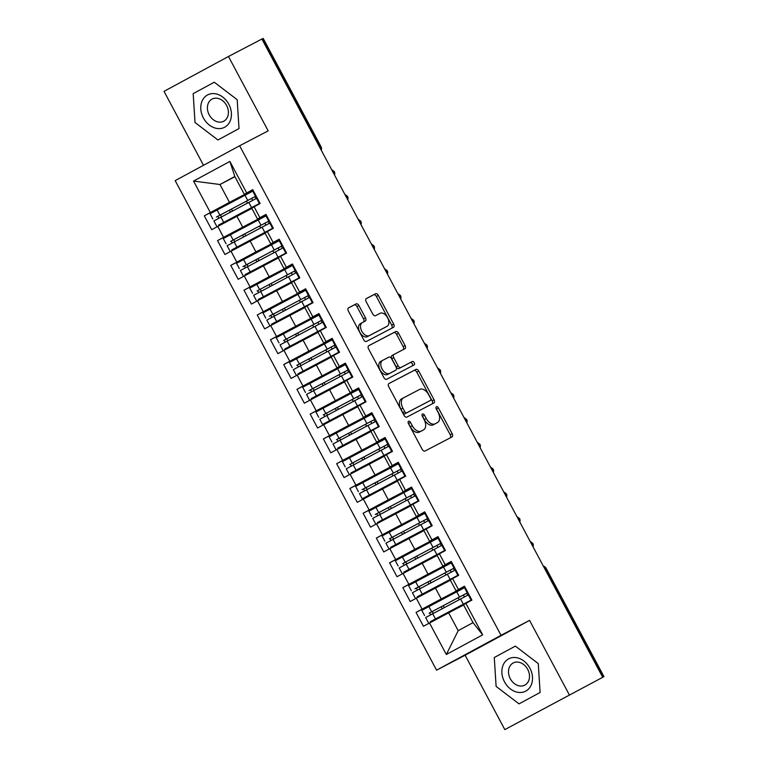 <?xml version="1.0" encoding="UTF-8"?>
<svg xmlns="http://www.w3.org/2000/svg" width="768" height="768" viewBox="0 0 768 768"><rect width="100%" height="100%" fill="white"/><g stroke="black" fill="none" stroke-linecap="round" stroke-linejoin="round"><path stroke-width="1.15" d="M408.557 421.277A1.93 1.181 61.6 0 0 408.547 421.286A1.93 1.181 61.6 0 0 408.413 423.533L422.218 449.386A2.755 1.69 61.6 0 0 425.011 451.027L451.987 436.934A2.755 1.69 61.6 0 0 451.997 436.934A2.755 1.69 61.6 0 0 452.179 433.718L438.384 407.875A1.93 1.181 61.6 0 0 436.426 406.714A1.93 1.181 61.6 0 0 436.416 406.723A1.93 1.181 61.6 0 0 436.282 408.97L438.067 412.31A8.822 5.405 61.6 0 1 437.472 422.582A8.822 5.405 61.6 0 1 437.434 422.602L435.187 423.782A8.822 5.405 61.6 0 1 426.23 418.502L424.445 415.152A1.93 1.181 61.6 0 0 422.486 414A1.93 1.181 61.6 0 0 422.477 414A1.93 1.181 61.6 0 0 422.352 416.246L424.138 419.597A8.822 5.405 61.6 0 1 423.542 429.859A8.822 5.405 61.6 0 1 423.494 429.888L421.248 431.059A8.822 5.405 61.6 0 1 412.301 425.779L410.515 422.438A1.93 1.181 61.6 0 0 408.557 421.277M358.925 305.549A2.755 1.69 61.6 0 0 356.131 303.898L348.566 307.853A2.755 1.69 61.6 0 0 348.547 307.862A2.755 1.69 61.6 0 0 348.365 311.069L363.696 339.773A2.755 1.69 61.6 0 0 366.49 341.424L393.456 327.331A2.755 1.69 61.6 0 0 393.475 327.322A2.755 1.69 61.6 0 0 393.658 324.115L378.326 295.411A2.755 1.69 61.6 0 0 375.533 293.76L366.394 298.531A2.755 1.69 61.6 0 0 366.384 298.541A2.755 1.69 61.6 0 0 366.192 301.747L372.758 314.035A2.755 1.69 61.6 0 0 375.552 315.686L380.083 313.315A7.382 4.522 61.6 0 1 387.552 317.702A7.382 4.522 61.6 0 1 387.072 326.314A7.382 4.522 61.6 0 1 387.034 326.333L369.274 335.616A7.382 4.522 61.6 0 1 361.814 331.229A7.382 4.522 61.6 0 1 362.294 322.618A7.382 4.522 61.6 0 1 362.333 322.598L365.29 321.053A2.755 1.69 61.6 0 0 365.299 321.043A2.755 1.69 61.6 0 0 365.491 317.837L358.925 305.549L356.976 306.605A2.755 1.69 61.6 0 0 354.173 304.954L348.355 307.997M569.27 694.742L529.565 620.381L465.12 655.238L504.816 729.6L603.187 677.05L545.318 568.675L544.838 568.925M529.565 620.381L501.014 635.299L239.635 145.766L268.176 130.848L228.47 56.486L261.898 39.024L602.698 677.27M388.963 383.52A2.755 1.69 61.6 0 0 388.954 383.52A2.755 1.69 61.6 0 0 388.762 386.736L404.093 415.44A2.755 1.69 61.6 0 0 406.886 417.091L433.862 402.998A2.755 1.69 61.6 0 0 433.872 402.989A2.755 1.69 61.6 0 0 434.064 399.782L418.733 371.069A2.755 1.69 61.6 0 0 415.93 369.427L388.963 383.52M368.554 345.83L393.782 332.65A2.755 1.69 61.6 0 1 396.576 334.301L398.534 333.245L405.091 345.523A2.755 1.69 61.6 0 1 404.909 348.739A2.755 1.69 61.6 0 1 404.89 348.739L393.955 354.461A2.755 1.69 61.6 0 0 393.754 357.677L398.102 365.827A2.755 1.69 61.6 0 0 400.906 367.478L412.291 361.526A1.93 1.181 61.6 0 1 414.25 362.669A1.93 1.181 61.6 0 1 414.115 364.925A1.93 1.181 61.6 0 0 414.115 364.925L386.688 379.258A2.755 1.69 61.6 0 1 383.894 377.606L368.563 348.902A2.755 1.69 61.6 0 1 368.746 345.696L368.765 345.686A2.755 1.69 61.6 0 0 368.746 345.696M368.765 345.686L395.731 331.594A2.755 1.69 61.6 0 1 398.534 333.245M391.987 355.526L393.936 354.461A2.755 1.69 61.6 0 0 393.936 354.461L391.997 355.517A2.755 1.69 61.6 0 0 391.987 355.526A2.755 1.69 61.6 0 0 391.805 358.733L396.154 366.883A2.755 1.69 61.6 0 0 398.947 368.534L412.291 361.526M501.014 635.299L436.57 670.157L175.181 180.624L239.635 145.766M446.333 654.499L429.523 623.021L448.656 612.826L458.189 630.672L446.333 654.499L482.659 634.848L465.85 603.37L471.898 600.096L464.486 586.214L458.438 589.488L452.611 578.582L458.669 575.309L451.258 561.427L445.2 564.701L439.382 553.795L445.43 550.522L438.019 536.64L431.971 539.914L426.144 529.008L432.202 525.734L424.79 511.853L418.733 515.136L412.906 504.23L418.963 500.947L411.552 487.075L405.494 490.349L399.677 479.443L405.725 476.17L398.314 462.288L392.266 465.562L386.438 454.656L392.496 451.382L385.085 437.501L379.027 440.774L373.2 429.869L379.258 426.595L371.846 412.714L365.789 415.987L359.971 405.082L366.019 401.808L358.608 387.926L352.56 391.2L346.733 380.294L352.79 377.021L345.379 363.139L339.322 366.413L333.504 355.507L339.552 352.234L332.141 338.352L326.093 341.626L320.266 330.72L326.323 327.446L318.912 313.565L312.854 316.838L307.027 305.933L313.085 302.659L305.674 288.778L299.616 292.051L293.798 281.146L299.846 277.872L292.435 263.99L286.387 267.264L280.56 256.358L286.618 253.085L279.206 239.203L273.149 242.477L267.322 231.571L273.379 228.298L265.968 214.416L259.91 217.69L254.093 206.784L260.141 203.51L252.73 189.629L244.33 194.333L234.806 176.486L219.965 184.512L229.488 202.358L252.979 190.08M457.766 590.611L416.054 612.413L423.466 626.294L429.523 623.021M416.054 612.413L422.112 609.139L416.285 598.234L450.384 580.224M444.528 565.834L402.826 587.626L410.237 601.507L416.285 598.234M402.826 587.626L408.874 584.352L403.056 573.446L437.146 555.437M431.299 541.046L389.587 562.838L396.998 576.72L403.056 573.446M389.587 562.838L395.645 559.565L389.818 548.659L423.907 530.65M418.061 516.259L376.349 538.051L383.76 551.933L389.818 548.659M376.349 538.051L382.406 534.778L376.579 523.872L410.678 505.862M404.822 491.472L363.12 513.264L370.531 527.146L376.579 523.872M363.12 513.264L369.168 509.99L363.35 499.085L397.44 481.075M391.594 466.685L349.882 488.477L357.293 502.358L363.35 499.085M349.882 488.477L355.939 485.203L350.112 474.298L384.211 456.288M378.355 441.898L336.653 463.69L344.064 477.571L350.112 474.298M336.653 463.69L342.701 460.416L336.883 449.51L370.973 431.501M365.126 417.11L323.414 438.902L330.826 452.784L336.883 449.51M323.414 438.902L329.472 435.629L323.645 424.723L357.734 406.714M351.888 392.323L310.176 414.115L317.587 427.997L323.645 424.723M310.176 414.115L316.234 410.842L310.406 399.936L344.506 381.926M338.65 367.536L296.947 389.338L304.358 403.21L310.406 399.936M296.947 389.338L302.995 386.054L297.178 375.149L331.267 357.139M325.421 342.749L283.709 364.55L291.12 378.422L297.178 375.149M283.709 364.55L289.766 361.277L283.939 350.362L318.029 332.352M312.182 317.962L270.47 339.763L277.882 353.645L283.939 350.362M270.47 339.763L276.528 336.49L270.701 325.584L304.8 307.565M298.944 293.174L257.242 314.976L264.653 328.858L270.701 325.584M257.242 314.976L263.29 311.702L257.472 300.797L291.562 282.778M285.715 268.387L244.003 290.189L251.414 304.07L257.472 300.797M244.003 290.189L250.061 286.915L244.234 276.01L278.333 257.99M272.477 243.6L230.774 265.402L238.186 279.283L244.234 276.01M230.774 265.402L236.822 262.128L231.005 251.222L265.094 233.203M259.248 218.822L217.536 240.614L224.947 254.496L231.005 251.222M217.536 240.614L223.594 237.341L217.766 226.435L251.856 208.426M246.01 194.035L204.298 215.827L211.709 229.709L217.766 226.435M204.298 215.827L210.355 212.554L193.546 181.075L229.872 161.424L246.682 192.902M266.093 214.656L257.568 219.12L251.741 208.205L254.093 206.784M259.91 217.69L257.568 219.12M234.922 176.698L219.965 184.512L193.546 181.075M210.355 212.554L229.488 202.358M279.331 239.443L270.806 243.898L264.979 232.992L267.322 231.571M273.149 242.477L270.806 243.898M236.899 216.24L242.726 227.146L266.208 214.867M223.594 237.341L242.726 227.146M292.57 264.23L284.035 268.685L278.218 257.779L280.56 256.358M286.387 267.264L284.035 268.685M250.138 241.027L255.965 251.933L279.446 239.654M236.822 262.128L255.965 251.933M305.798 289.018L297.274 293.472L291.446 282.566L293.798 281.146M299.616 292.051L297.274 293.472M263.376 265.814L269.194 276.72L292.675 264.442M250.061 286.915L269.194 276.72M319.037 313.805L310.512 318.259L304.685 307.354L307.027 305.933M312.854 316.838L310.512 318.259M276.605 290.592L282.432 301.498L305.914 289.229M263.29 311.702L282.432 301.498M332.275 338.592L323.741 343.046L317.923 332.141L320.266 330.72M326.093 341.626L323.741 343.046M289.843 315.379L295.661 326.285L319.152 314.016M276.528 336.49L295.661 326.285M345.504 363.379L336.979 367.834L331.152 356.928L333.504 355.507M339.322 366.413L336.979 367.834M303.082 340.166L308.899 351.072L332.381 338.803M289.766 361.277L308.899 351.072M358.742 388.166L350.208 392.621L344.39 381.715L346.733 380.294M352.56 391.2L350.208 392.621M316.31 364.954L322.138 375.859L345.619 363.59M302.995 386.054L322.138 375.859M371.971 412.954L363.446 417.408L357.619 406.502L359.971 405.082M365.789 415.987L363.446 417.408M329.549 389.741L335.366 400.646L358.858 388.378M316.234 410.842L335.366 400.646M385.21 437.741L376.685 442.195L370.858 431.29L373.2 429.869M379.027 440.774L376.685 442.195M342.778 414.528L348.605 425.434L372.086 413.165M329.472 435.629L348.605 425.434M398.448 462.528L389.914 466.982L384.096 456.077L386.438 454.656M392.266 465.562L389.914 466.982M356.016 439.315L361.843 450.221L385.325 437.952M342.701 460.416L361.843 450.221M411.677 487.315L403.152 491.77L397.325 480.864L399.677 479.443M405.494 490.349L403.152 491.77M369.254 464.102L375.072 475.008L398.554 462.739M355.939 485.203L375.072 475.008M424.915 512.093L416.39 516.557L410.563 505.651L412.906 504.23M418.733 515.136L416.39 516.557M382.483 488.89L388.31 499.795L411.792 487.526M369.168 509.99L388.31 499.795M438.144 536.88L429.619 541.344L423.802 530.438L426.144 529.008M431.971 539.914L429.619 541.344M395.722 513.677L401.539 524.582L425.03 512.314M382.406 534.778L401.539 524.582M451.382 561.667L442.858 566.131L437.03 555.216L439.382 553.795M445.2 564.701L442.858 566.131M408.96 538.464L414.778 549.37L438.259 537.091M395.645 559.565L414.778 549.37M464.621 586.454L456.086 590.909L450.269 580.003L452.611 578.582M458.438 589.488L456.086 590.909M422.189 563.251L428.016 574.157L451.498 561.878M408.874 584.352L428.016 574.157M504.816 729.6L603.187 677.05M482.659 634.848L473.03 622.637L463.498 604.79L465.85 603.37M435.427 588.038L441.245 598.944L464.736 586.666M422.112 609.139L441.245 598.944M261.917 39.053L263.184 38.4L321.053 146.774L320.256 147.178L262.387 38.803M228.47 56.486L164.026 91.344L203.51 165.302M465.12 655.238L436.57 670.157M494.275 657.523L496.109 686.4L519.024 703.872L540.106 692.467L538.272 663.59L515.357 646.118L494.275 657.523L515.357 646.118L538.272 663.59L540.106 692.467L519.024 703.872L496.109 686.4L494.275 657.523M217.93 139.978L239.021 128.573L237.187 99.696L214.272 82.224L193.181 93.629L195.014 122.506L217.93 139.978L195.014 122.506L193.181 93.629L214.272 82.224L237.187 99.696L239.021 128.573L217.93 139.978M252.864 189.869L244.33 194.333M458.189 630.672L473.03 622.637M448.656 612.826L463.613 605.002M229.872 161.424L234.806 176.486M531.542 544.013L532.81 543.36A4.214 4.214 0 0 1 533.04 546.816M518.304 519.226L519.571 518.573A4.214 4.214 0 0 1 519.802 522.029M505.075 494.438L506.333 493.795A4.214 4.214 0 0 1 506.573 497.242M491.837 469.651L493.104 469.008A4.214 4.214 0 0 1 493.334 472.454M478.598 444.864L479.866 444.221A4.214 4.214 0 0 1 480.096 447.667M465.37 420.077L466.627 419.434A4.214 4.214 0 0 1 466.867 422.88M452.131 395.29L453.398 394.646A4.214 4.214 0 0 1 453.629 398.093M438.902 370.502L440.16 369.859A4.214 4.214 0 0 1 440.4 373.306M425.664 345.725L426.931 345.072A4.214 4.214 0 0 1 427.162 348.528M412.426 320.938L413.693 320.285A4.214 4.214 0 0 1 413.923 323.741M399.197 296.15L400.454 295.498A4.214 4.214 0 0 1 400.694 298.954M385.958 271.363L387.226 270.71A4.214 4.214 0 0 1 387.456 274.166M372.72 246.576L373.987 245.923A4.214 4.214 0 0 1 374.218 249.379M359.491 221.789L360.749 221.136A4.214 4.214 0 0 1 360.989 224.592M346.253 197.002L347.52 196.349A4.214 4.214 0 0 1 347.75 199.805M333.024 172.214L334.282 171.562A4.214 4.214 0 0 1 334.522 175.018M408.163 422.928A1.93 1.181 61.6 0 1 408.557 423.494L410.342 426.835A8.822 5.405 61.6 0 0 419.299 432.115L421.248 431.059M421.622 430.896A8.822 5.405 61.6 0 1 421.584 430.925A8.822 5.405 61.6 0 1 421.546 430.944L419.299 432.115M435.562 423.619A8.822 5.405 61.6 0 1 435.523 423.638A8.822 5.405 61.6 0 1 435.475 423.658L433.229 424.838A8.822 5.405 61.6 0 1 424.282 419.558L422.496 416.208A1.93 1.181 61.6 0 0 422.102 415.642M450.24 437.846A2.755 1.69 61.6 0 0 450.23 434.774L436.426 408.931A1.93 1.181 61.6 0 0 436.032 408.355M432.115 403.91A2.755 1.69 61.6 0 0 432.106 400.838L416.774 372.125A2.755 1.69 61.6 0 0 413.981 370.483L388.752 383.664M404.765 411.667A1.93 1.181 61.6 0 0 406.723 412.829L430.397 400.454A1.93 1.181 61.6 0 0 430.406 400.445A1.93 1.181 61.6 0 0 430.531 398.198L428.65 394.675A8.822 5.405 61.6 0 0 419.702 389.395L403.517 397.853A8.822 5.405 61.6 0 0 403.478 397.872A8.822 5.405 61.6 0 0 402.883 408.144L404.765 411.667L402.806 412.723A1.93 1.181 61.6 0 0 404.765 413.885L406.723 412.829M428.448 401.501L430.406 400.445L428.438 401.51A1.93 1.181 61.6 0 0 428.458 401.501A1.93 1.181 61.6 0 0 428.448 401.501L404.765 413.885M403.43 397.891L401.568 398.909A8.822 5.405 61.6 0 0 401.52 398.928A8.822 5.405 61.6 0 0 400.925 409.2L402.883 408.144M402.806 412.723L400.925 409.2M396.576 334.301L403.142 346.579L405.091 345.523M403.152 349.651A2.755 1.69 61.6 0 0 403.142 346.579M412.33 365.856A1.93 1.181 61.6 0 0 412.214 363.581A1.93 1.181 61.6 0 0 410.342 362.582M382.608 360.394A7.382 4.522 61.6 0 0 382.57 360.413A7.382 4.522 61.6 0 0 382.09 369.024A7.382 4.522 61.6 0 0 389.558 373.402L395.808 370.138A2.755 1.69 61.6 0 0 395.827 370.128A2.755 1.69 61.6 0 0 396.01 366.922L391.661 358.771A2.755 1.69 61.6 0 0 388.858 357.12L382.608 360.394M382.531 360.432L380.65 361.45A7.382 4.522 61.6 0 0 380.621 361.469A7.382 4.522 61.6 0 0 380.131 370.08A7.382 4.522 61.6 0 0 387.6 374.467L389.558 373.402M393.859 371.194L395.808 370.138L393.869 371.184A2.755 1.69 61.6 0 0 393.878 371.184A2.755 1.69 61.6 0 1 393.859 371.194L387.6 374.467M363.542 321.965A2.755 1.69 61.6 0 0 363.533 318.893L356.976 306.605M362.256 322.637L360.374 323.654A7.382 4.522 61.6 0 0 360.336 323.674A7.382 4.522 61.6 0 0 359.856 332.285A7.382 4.522 61.6 0 0 367.325 336.672L369.274 335.616M385.152 327.35A7.382 4.522 61.6 0 1 385.114 327.37A7.382 4.522 61.6 0 1 385.085 327.389L367.325 336.672M391.718 328.243A2.755 1.69 61.6 0 0 391.709 325.171L376.378 296.467A2.755 1.69 61.6 0 0 373.584 294.816L366.182 298.685M464.89 603.955L431.645 621.014L470.39 600.528A5.616 2.179 -118.3 0 1 470.4 600.518A5.616 2.179 -118.3 0 1 470.39 600.528L470.4 600.518M464.707 603.619L430.33 621.677L471.725 599.77M468.95 594.566L425.645 617.53L428.419 622.733M467.808 595.152L466.646 593.29L431.674 611.808A1.123 0.682 61.6 0 1 432.922 613.603M467.885 592.579L429.12 613.19A1.123 0.682 -118.4 0 1 430.378 614.957M424.589 615.542L421.805 610.339L465.11 587.376M464.765 586.742L457.699 590.486L458.016 591.082M460.234 589.114L460.57 589.738M451.651 579.168L418.406 596.227L457.152 575.741A5.616 2.179 -118.3 0 1 457.152 575.741L458.506 575.011L457.171 575.741A5.616 2.179 -118.3 0 0 457.181 575.731M451.478 578.832L417.091 596.89L458.496 574.982M455.712 569.779L412.406 592.742L415.19 597.946M454.57 570.365L453.408 568.502L414.931 588.835M454.656 567.792L415.882 588.403A1.123 0.682 -118.4 0 1 417.149 590.17M411.35 590.755L408.566 585.552L451.872 562.589M419.683 588.816A1.123 0.682 61.6 0 0 418.435 587.021L414.931 588.854M451.536 561.955L444.461 565.699L444.778 566.304M446.995 564.326L447.331 564.95M438.422 554.381L405.178 571.44L443.933 550.954A5.616 2.179 -118.3 0 1 443.933 550.954A5.616 2.179 -118.3 0 1 443.914 550.954M438.24 554.045L403.862 572.102L445.258 550.195M442.474 544.992L399.178 567.955L401.952 573.158M441.331 545.578L440.179 543.715L405.197 562.234A1.123 0.682 61.6 0 1 406.445 564.029M441.418 543.005L402.653 563.616A1.123 0.682 -118.4 0 1 403.91 565.382M398.112 565.968L395.338 560.765L438.643 537.802M438.298 537.168L431.222 540.912L431.549 541.517M433.766 539.539L434.102 540.163M425.184 529.594L391.939 546.653L430.685 526.166A5.616 2.179 -118.3 0 1 430.694 526.166A5.616 2.179 -118.3 0 1 430.685 526.166L432.038 525.446L430.694 526.166M425.002 529.258L390.624 547.325L432.019 525.408M429.245 520.205L385.939 543.168L388.723 548.371M428.102 520.79L426.941 518.938L391.968 537.446A1.123 0.682 61.6 0 1 393.216 539.242M428.189 518.227L389.414 538.829A1.123 0.682 -118.4 0 1 390.682 540.595M384.883 541.181L382.099 535.978L425.405 513.014M425.069 512.381L417.994 516.125L418.31 516.73M420.528 514.752L420.864 515.376M411.946 504.806L378.71 521.866L417.466 501.379A5.616 2.179 -118.3 0 1 417.466 501.379A5.616 2.179 -118.3 0 1 417.446 501.389M411.773 504.47L377.386 522.538L418.79 500.621M416.006 495.418L372.701 518.381L375.485 523.584M414.864 496.003L413.712 494.15L375.226 514.483M414.95 493.44L376.186 514.042A1.123 0.682 -118.4 0 1 377.443 515.808M371.645 516.394L368.87 511.19L412.166 488.227M379.978 514.454A1.123 0.682 61.6 0 0 378.73 512.659L375.226 514.493M411.83 487.594L404.755 491.338L405.082 491.942M407.299 489.965L407.635 490.589M504.499 681.859A18.269 14.429 -117.6 0 0 525.792 691.104A18.269 14.429 -117.6 0 0 529.882 668.131A18.269 14.429 -117.6 0 0 508.589 658.877A18.269 14.429 -117.6 0 0 504.499 681.859M510.307 678.749A12.509 9.878 -117.6 0 0 524.794 685.133A12.509 9.878 -117.6 0 0 527.693 669.35A12.509 9.878 -117.6 0 0 513.206 662.966A12.509 9.878 -117.6 0 0 510.307 678.749M203.405 117.965A18.269 14.429 -117.6 0 0 224.707 127.21A18.269 14.429 -117.6 0 0 228.797 104.237A18.269 14.429 -117.6 0 0 207.494 94.982A18.269 14.429 -117.6 0 0 203.405 117.965M209.213 114.854A12.509 9.878 -117.6 0 0 223.699 121.238A12.509 9.878 -117.6 0 0 226.598 105.456A12.509 9.878 -117.6 0 0 212.112 99.072A12.509 9.878 -117.6 0 0 209.213 114.854M398.717 480.019L365.472 497.078L404.218 476.602A5.616 2.179 -118.3 0 1 404.218 476.602L404.227 476.592A5.616 2.179 -118.3 0 0 404.246 476.582M398.534 479.683L362.246 498.797L405.552 475.834M402.778 470.63L359.472 493.594L362.246 498.797M401.626 471.216L400.474 469.363L361.987 489.696M400.474 469.363L362.947 489.254A1.123 0.682 -118.4 0 1 364.205 491.021M358.406 491.606L355.632 486.403L398.938 463.44M366.739 489.667A1.123 0.682 61.6 0 0 365.501 487.882L361.997 489.706M398.592 462.806L391.517 466.55L391.843 467.155M394.061 465.178L394.397 465.811M385.478 455.232L352.234 472.291L390.989 451.805A5.616 2.179 -118.3 0 1 390.979 451.814M385.296 454.906L350.918 472.963L392.314 451.046M389.539 445.843L346.234 468.806L349.018 474.01M388.397 446.438L387.235 444.576L352.262 463.094A1.123 0.682 61.6 0 1 353.51 464.89M388.483 443.866L349.709 464.467A1.123 0.682 -118.4 0 1 350.976 466.234M345.178 466.829L342.394 461.616L385.699 438.662M385.363 438.019L378.288 441.763L378.605 442.368M380.822 440.39L381.158 441.024M372.24 430.445L339.005 447.504L377.741 427.027A5.616 2.179 -118.3 0 1 377.76 427.018A5.616 2.179 -118.3 0 1 377.741 427.027L377.76 427.018M372.067 430.118L337.68 448.176L379.085 426.269M376.301 421.056L333.005 444.019L335.779 449.222M375.158 421.651L374.006 419.789L339.024 438.307A1.123 0.682 61.6 0 1 340.272 440.102M374.006 419.789L336.48 439.68A1.123 0.682 -118.4 0 1 337.738 441.446M331.939 442.042L329.165 436.829L372.47 413.875M372.125 413.232L365.05 416.976L365.376 417.581M367.594 415.603L367.93 416.237M359.011 405.658L325.766 422.717L364.512 402.24A5.616 2.179 -118.3 0 1 364.512 402.24L364.522 402.23A5.616 2.179 -118.3 0 0 364.541 402.221M358.829 405.331L322.541 424.435L365.846 401.482M363.072 396.269L319.766 419.232L322.541 424.435M361.93 396.864L360.768 395.002L325.795 413.52A1.123 0.682 61.6 0 1 327.043 415.315M362.006 394.291L323.242 414.893A1.123 0.682 -118.4 0 1 324.499 416.659M318.71 417.254L315.926 412.042L359.232 389.088M358.886 388.445L351.821 392.189L352.138 392.794M354.355 390.816L354.691 391.45M345.773 380.87L312.528 397.93L351.293 377.443A5.616 2.179 -118.3 0 1 351.293 377.443A5.616 2.179 -118.3 0 1 351.274 377.453M345.6 380.544L311.213 398.602L352.618 376.694M349.834 371.482L306.528 394.445L309.312 399.658M348.691 372.077L347.53 370.214L309.053 390.547M348.778 369.504L310.003 390.106A1.123 0.682 -118.4 0 1 311.27 391.872M305.472 392.467L302.688 387.264L345.994 364.301M313.805 390.528A1.123 0.682 61.6 0 0 312.557 388.733L309.053 390.557M345.658 363.658L338.582 367.402L338.899 368.006M341.117 366.029L341.453 366.662M332.544 356.093L299.299 373.142L338.054 352.656A5.616 2.179 -118.3 0 1 338.054 352.656A5.616 2.179 -118.3 0 1 338.035 352.666M332.362 355.757L297.984 373.814L339.379 351.907M336.595 346.704L293.299 369.658L296.074 374.87M335.453 347.29L334.301 345.427L299.318 363.946A1.123 0.682 61.6 0 1 300.566 365.741M335.539 344.717L296.774 365.328A1.123 0.682 -118.4 0 1 298.032 367.085M292.234 367.68L289.459 362.477L332.765 339.514M332.419 338.87L325.344 342.614L325.67 343.219M327.888 341.242L328.224 341.875M319.306 331.306L286.061 348.355L324.806 327.878A5.616 2.179 -118.3 0 1 324.806 327.878L324.816 327.869A5.616 2.179 -118.3 0 0 324.835 327.859M319.123 330.97L284.746 349.027L326.141 327.12M323.366 321.917L280.061 344.87L282.845 350.083M322.224 322.502L321.062 320.64L286.09 339.158A1.123 0.682 61.6 0 1 287.338 340.954M322.31 319.93L283.536 340.541A1.123 0.682 -118.4 0 1 284.803 342.298M279.005 342.893L276.221 337.69L319.526 314.726M319.19 314.093L312.115 317.827L312.432 318.432M314.65 316.454L314.986 317.088M306.067 306.518L272.832 323.568L311.568 303.091A5.616 2.179 -118.3 0 1 311.568 303.091L311.587 303.082A5.616 2.179 -118.3 0 0 311.597 303.072M305.894 306.182L271.507 324.24L312.912 302.333M310.128 297.13L266.822 320.093L269.606 325.296M308.986 297.715L307.834 295.853L269.347 316.186M309.072 295.142L270.307 315.754A1.123 0.682 -118.4 0 1 271.565 317.51M265.766 318.106L262.992 312.902L306.288 289.939M274.099 316.166A1.123 0.682 61.6 0 0 272.851 314.371L269.347 316.205M305.952 289.306L298.877 293.05L299.203 293.645M301.421 291.667L301.757 292.301M292.838 281.731L259.594 298.79L298.349 278.294A5.616 2.179 -118.3 0 1 298.349 278.294A5.616 2.179 -118.3 0 1 298.339 278.304M292.656 281.395L258.278 299.453L299.674 277.546M296.899 272.342L253.594 295.306L256.368 300.509M295.757 272.928L294.595 271.066L259.622 289.584A1.123 0.682 61.6 0 1 260.861 291.379M295.834 270.355L257.069 290.966A1.123 0.682 -118.4 0 1 258.326 292.723M252.538 293.318L249.754 288.115L293.059 265.152M292.714 264.518L285.638 268.262L285.965 268.858M288.182 266.89L288.518 267.514M279.6 256.944L246.355 274.003L285.12 253.507A5.616 2.179 -118.3 0 1 285.12 253.507A5.616 2.179 -118.3 0 1 285.101 253.517M279.418 256.608L245.04 274.666L286.445 252.758M283.661 247.555L240.355 270.518L243.139 275.722M282.518 248.141L281.357 246.278L242.87 266.611M282.605 245.568L243.83 266.179A1.123 0.682 -118.4 0 1 245.098 267.946M239.299 268.531L236.515 263.328L279.821 240.365M247.632 266.592A1.123 0.682 61.6 0 0 246.384 264.797L242.88 266.63M279.485 239.731L272.41 243.475L272.726 244.07M274.944 242.102L275.28 242.726M266.362 232.157L233.126 249.216L271.862 228.73A5.616 2.179 -118.3 0 1 271.882 228.72A5.616 2.179 -118.3 0 1 271.862 228.73L271.882 228.72M266.189 231.821L231.802 249.878L273.206 227.971M270.422 222.768L227.126 245.731L229.901 250.934M269.28 223.354L268.128 221.491L233.146 240.01A1.123 0.682 61.6 0 1 234.394 241.805M268.128 221.491L230.602 241.392A1.123 0.682 -118.4 0 1 231.859 243.158M226.061 243.744L223.286 238.541L266.592 215.578M266.246 214.944L259.171 218.688L259.498 219.283M261.715 217.315L262.051 217.939M253.133 207.37L219.888 224.429L258.634 203.942A5.616 2.179 -118.3 0 1 258.634 203.942L259.987 203.213L258.643 203.942A5.616 2.179 -118.3 0 0 258.662 203.933M252.95 207.034L218.573 225.091L259.968 203.184M257.194 197.981L213.888 220.944L216.662 226.147M256.051 198.566L254.89 196.704L216.403 217.037M256.128 195.994L217.363 216.605A1.123 0.682 -118.4 0 1 218.621 218.371M212.832 218.957L210.048 213.754L253.354 190.79M221.165 217.018A1.123 0.682 61.6 0 0 219.917 215.222L216.413 217.056M253.018 190.157L245.942 193.901L246.259 194.506M248.477 192.528L248.813 193.152M603.974 676.656L546.106 568.272L545.318 568.675A4.214 3.331 -117.6 0 0 543.763 566.909M319.786 147.427L320.256 147.178A4.214 3.331 -117.6 0 1 320.87 149.453M532.627 546.038A4.214 3.331 -117.6 0 0 532.013 543.763A4.214 3.331 -117.6 0 0 530.534 542.122M519.389 521.251A4.214 3.331 -117.6 0 0 518.784 518.976A4.214 3.331 -117.6 0 0 517.296 517.334M506.16 496.464A4.214 3.331 -117.6 0 0 505.546 494.189A4.214 3.331 -117.6 0 0 504.058 492.547M492.922 471.677A4.214 3.331 -117.6 0 0 492.317 469.402A4.214 3.331 -117.6 0 0 490.829 467.76M479.683 446.899A4.214 3.331 -117.6 0 0 479.078 444.614A4.214 3.331 -117.6 0 0 477.59 442.973M466.454 422.112A4.214 3.331 -117.6 0 0 465.84 419.837A4.214 3.331 -117.6 0 0 464.352 418.186M453.216 397.325A4.214 3.331 -117.6 0 0 452.611 395.05A4.214 3.331 -117.6 0 0 451.123 393.398M439.978 372.538A4.214 3.331 -117.6 0 0 439.373 370.262A4.214 3.331 -117.6 0 0 437.885 368.611M426.749 347.75A4.214 3.331 -117.6 0 0 426.134 345.475A4.214 3.331 -117.6 0 0 424.656 343.824M413.51 322.963A4.214 3.331 -117.6 0 0 412.906 320.688A4.214 3.331 -117.6 0 0 411.418 319.037M400.282 298.176A4.214 3.331 -117.6 0 0 399.667 295.901A4.214 3.331 -117.6 0 0 398.179 294.25M387.043 273.389A4.214 3.331 -117.6 0 0 386.438 271.114A4.214 3.331 -117.6 0 0 384.95 269.462M373.805 248.602A4.214 3.331 -117.6 0 0 373.2 246.326A4.214 3.331 -117.6 0 0 371.712 244.675M360.576 223.814A4.214 3.331 -117.6 0 0 359.962 221.539A4.214 3.331 -117.6 0 0 358.483 219.898M347.338 199.027A4.214 3.331 -117.6 0 0 346.733 196.752A4.214 3.331 -117.6 0 0 345.245 195.11M334.099 174.24A4.214 3.331 -117.6 0 0 333.494 171.965A4.214 3.331 -117.6 0 0 332.006 170.323M410.342 426.835L412.301 425.779M421.546 430.944L423.494 429.888M422.496 416.208L424.445 415.152M424.282 419.558L426.23 418.502M433.229 424.838L435.187 423.782M435.475 423.658L437.434 422.602M436.426 408.931L438.384 407.875M450.23 434.774L452.179 433.718M408.557 423.494L410.515 422.438M413.981 370.483L415.93 369.427M416.774 372.125L418.733 371.069M432.106 400.838L434.064 399.782M393.782 332.65L395.731 331.594M391.805 358.733L393.754 357.677M396.154 366.883L398.102 365.827M398.947 368.534L400.906 367.478M363.533 318.893L365.491 317.837M385.085 327.389L387.034 326.333M373.584 294.816L375.533 293.76M376.378 296.467L378.326 295.411M391.709 325.171L393.658 324.115M354.173 304.954L356.131 303.898M429.12 613.19L431.674 611.808M466.646 593.29L467.904 592.618M471.11 600.086L468.326 594.883M467.27 592.896L464.496 587.693M459.494 596.976L456.71 591.773M431.635 611.741L428.861 606.538M442.176 608.698L441.13 606.739M464.41 596.928L463.363 594.979M463.334 604.166L460.55 598.963M435.475 618.931L432.691 613.718M459.187 599.683L458.141 597.725M444.259 607.594L443.213 605.635M415.882 588.403L418.435 587.021M453.408 568.502L454.675 567.83M457.872 575.299L455.098 570.096M454.032 568.109L451.258 562.906M446.256 572.189L443.482 566.986M418.406 586.954L415.622 581.75M428.947 583.91L427.901 581.952M451.171 572.141L450.134 570.192M450.096 579.379L447.322 574.176M422.237 594.144L419.462 588.931M445.949 574.896L444.902 572.938M431.021 582.806L429.974 580.848M402.653 563.616L405.197 562.234M440.179 543.715L441.437 543.043M444.643 550.512L441.859 545.309M440.803 543.322L438.019 538.118M433.027 547.411L430.243 542.198M405.168 562.166L402.384 556.963M415.709 559.123L414.662 557.165M437.942 547.354L436.896 545.405M436.867 554.592L434.083 549.389M409.008 569.357L406.224 564.144M432.72 550.109L431.674 548.15M417.792 558.019L416.746 556.061M389.414 538.829L391.968 537.446M426.941 518.938L428.198 518.256M431.405 525.725L428.621 520.522M427.565 518.544L424.79 513.331M419.789 522.624L417.014 517.411M391.93 537.379L389.155 532.176M402.47 534.336L401.434 532.378M424.704 522.566L423.667 520.618M423.629 529.805L420.845 524.602M395.77 544.57L392.995 539.366M419.482 525.331L418.435 523.373M404.554 533.232L403.507 531.274M376.186 514.042L378.73 512.659M413.712 494.15L414.97 493.469M418.166 500.938L415.392 495.734M414.336 493.757L411.552 488.544M406.55 497.837L403.776 492.624M378.701 512.592L375.917 507.389M389.242 509.549L388.195 507.59M411.466 497.779L410.429 495.83M410.39 505.018L407.616 499.814M382.531 519.782L379.757 514.579M406.253 500.544L405.206 498.586M391.315 508.454L390.269 506.496M362.947 489.254L365.501 487.882M404.938 476.15L402.154 470.947M401.098 468.97L398.314 463.757M393.322 473.05L390.538 467.846M365.462 487.805L362.688 482.602M376.003 484.762L374.957 482.803M398.237 472.992L397.19 471.043M397.162 480.24L394.378 475.027M369.302 494.995L366.518 489.792M393.014 475.757L391.968 473.798M378.086 483.667L377.04 481.709M349.709 464.467L352.262 463.094M387.235 444.576L388.502 443.894M391.699 451.373L388.925 446.16M387.859 444.182L385.085 438.979M380.083 448.262L377.309 443.059M352.224 463.018L349.45 457.814M362.774 459.974L361.728 458.016M384.998 448.205L383.962 446.256M383.923 455.453L381.149 450.24M356.064 470.208L353.29 465.005M379.776 450.97L378.73 449.011M364.848 458.88L363.802 456.922M336.48 439.68L339.024 438.307M378.461 426.586L375.686 421.373M374.63 419.395L371.846 414.192M366.854 423.475L364.07 418.272M338.995 438.23L336.211 433.027M349.536 435.187L348.49 433.229M371.76 423.418L370.723 421.469M370.685 430.666L367.91 425.453M342.835 445.421L340.051 440.218M366.547 426.182L365.501 424.224M351.61 434.093L350.573 432.134M323.242 414.893L325.795 413.52M360.768 395.002L362.026 394.32M365.232 401.798L362.448 396.586M361.392 394.608L358.618 389.405M353.616 398.688L350.832 393.485M325.757 413.443L322.982 408.24M336.298 410.41L335.251 408.451M358.531 398.64L357.485 396.691M357.456 405.878L354.672 400.675M329.597 420.634L326.813 415.43M353.309 401.395L352.262 399.437M338.381 409.306L337.334 407.347M310.003 390.106L312.557 388.733M347.53 370.214L348.797 369.533M351.994 377.011L349.219 371.808M348.154 369.821L345.379 364.618M340.378 373.901L337.603 368.698M312.528 388.656L309.744 383.453M323.069 385.622L322.022 383.664M345.293 373.853L344.256 371.904M344.218 381.091L341.443 375.888M316.358 395.846L313.584 390.643M340.07 376.608L339.024 374.65M325.142 384.518L324.096 382.56M296.774 365.328L299.318 363.946M334.301 345.427L335.558 344.746M338.765 352.224L335.981 347.021M334.925 345.034L332.141 339.83M327.149 349.114L324.365 343.91M299.29 363.869L296.506 358.666M309.83 360.835L308.784 358.877M332.064 349.066L331.018 347.117M330.989 356.304L328.205 351.101M303.13 371.059L300.346 365.856M326.842 351.821L325.795 349.862M311.914 359.731L310.867 357.773M283.536 340.541L286.09 339.158M321.062 320.64L322.32 319.968M325.526 327.437L322.742 322.234M321.686 320.246L318.912 315.043M313.91 324.326L311.136 319.123M286.051 339.091L283.277 333.878M296.592 336.048L295.555 334.09M318.826 324.278L317.789 322.33M317.75 331.517L314.966 326.314M289.891 346.272L287.117 341.069M313.603 327.034L312.557 325.075M298.675 334.944L297.629 332.986M270.307 315.754L272.851 314.371M307.834 295.853L309.091 295.181M312.288 302.65L309.514 297.446M308.458 295.459L305.674 290.256M300.682 299.539L297.898 294.336M272.822 314.304L270.038 309.091M283.363 311.261L282.317 309.302M305.587 299.491L304.55 297.542M304.512 306.73L301.738 301.526M276.653 321.485L273.878 316.282M300.374 302.246L299.328 300.288M285.437 310.157L284.39 308.198M257.069 290.966L259.622 289.584M294.595 271.066L295.853 270.394M299.059 277.862L296.275 272.659M295.219 270.672L292.435 265.469M287.443 274.752L284.659 269.549M259.584 289.517L256.81 284.304M270.125 286.474L269.078 284.515M292.358 274.704L291.312 272.755M291.283 281.942L288.499 276.739M263.424 296.698L260.64 291.494M287.136 277.459L286.09 275.501M272.208 285.37L271.162 283.411M243.83 266.179L246.384 264.797M281.357 246.278L282.624 245.606M285.821 253.075L283.046 247.872M281.981 245.885L279.206 240.682M274.205 249.965L271.43 244.762M246.346 264.73L243.571 259.526M256.896 261.686L255.85 259.728M279.12 249.917L278.083 247.968M278.045 257.155L275.27 251.952M250.186 271.91L247.411 266.707M273.898 252.672L272.851 250.714M258.97 260.582L257.923 258.624M230.602 241.392L233.146 240.01M272.592 228.288L269.808 223.085M268.752 221.098L265.968 215.894M260.976 225.178L258.192 219.974M233.117 239.942L230.333 234.739M243.658 236.899L242.611 234.941M265.882 225.13L264.845 223.181M264.806 232.368L262.032 227.165M236.957 247.133L234.173 241.92M260.669 227.885L259.622 225.926M245.731 235.795L244.694 233.837M217.363 216.605L219.917 215.222M254.89 196.704L256.147 196.032M259.354 203.501L256.57 198.298M255.514 196.31L252.739 191.107M247.738 200.4L244.963 195.187M219.878 215.155L217.104 209.952M230.419 212.112L229.373 210.154M252.653 200.342L251.606 198.394M251.578 207.581L248.794 202.378M223.718 222.346L220.934 217.133M247.43 203.098L246.384 201.139M232.502 211.008L231.456 209.05M546.106 568.272A4.214 4.214 0 0 0 543.37 566.16M530.131 541.373L532.81 543.36M516.893 516.586L519.571 518.573M503.664 491.798L506.333 493.795M490.426 467.011L493.104 469.008M477.197 442.224L479.866 444.221M463.958 417.437L466.627 419.434M450.72 392.65L453.398 394.646M437.491 367.862L440.16 369.859M424.253 343.075L426.931 345.072M411.014 318.298L413.693 320.285M397.786 293.51L400.454 295.498M384.547 268.723L387.226 270.71M371.318 243.936L373.987 245.923M358.08 219.149L360.749 221.136M344.842 194.362L347.52 196.349M321.283 150.23A4.214 4.214 0 0 0 321.053 146.774M331.613 169.574L334.282 171.562M421.584 430.925L423.542 429.859M435.523 423.638L437.472 422.582M401.52 398.928L403.478 397.872M380.621 361.469L382.57 360.413M360.336 323.674L362.294 322.618M385.114 327.37L387.072 326.314"/></g></svg>
